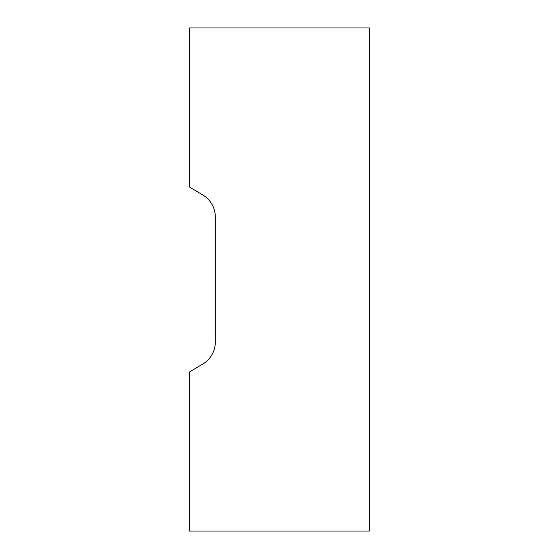 <?xml version="1.0" encoding="UTF-8"?>
<svg xmlns="http://www.w3.org/2000/svg" width="559" height="559" viewBox="0 0 559 559"><rect width="100%" height="100%" fill="white"/><g stroke="black" fill="none" stroke-linecap="round" stroke-linejoin="round"><path stroke-width="0.84" d="M202.868 363.979A25.665 25.665 0 0 0 215.327 341.975A25.665 25.665 0 0 1 202.868 363.979L189.662 371.903L189.662 531.05L369.338 531.05L369.338 27.95L189.662 27.95L189.662 187.097L202.868 195.021A25.665 25.665 0 0 1 215.327 217.025L215.327 341.975"/></g></svg>
